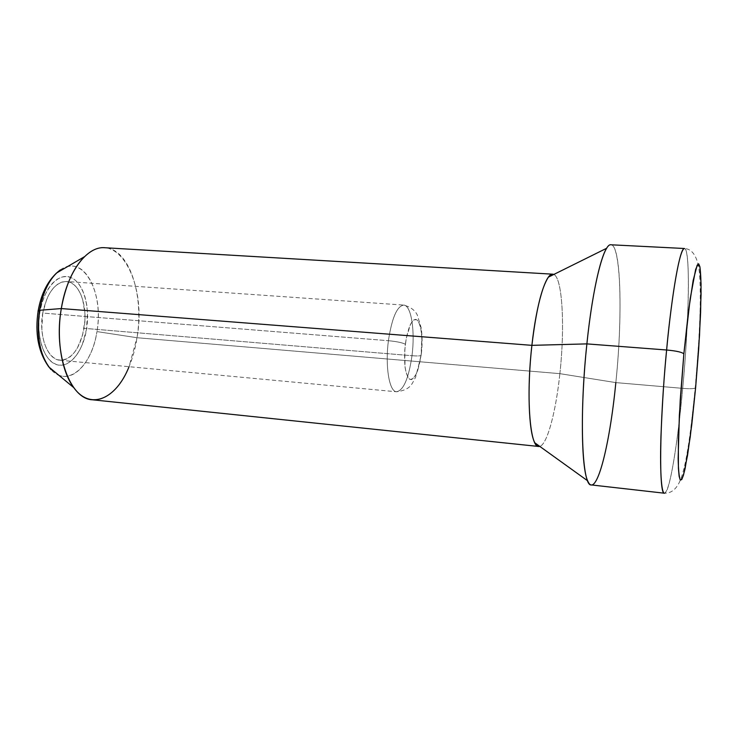 <?xml version="1.0" encoding="UTF-8"?>
<svg xmlns="http://www.w3.org/2000/svg" width="738" height="738" viewBox="0 0 738 738"><rect width="100%" height="100%" fill="white"/><g stroke="black" fill="none" stroke-linecap="round" stroke-linejoin="round"><path stroke-width="0.55" stroke-dasharray="3.69 2.77" d="M664.468 493.215C671.525 490.641 679.956 419.94 682.687 388.354C688.905 388.852 693.056 388.797 695.122 388.188L695.611 387.856L695.122 388.188C693.056 388.797 688.905 388.852 682.687 388.354C677.567 444.433 669.431 494.026 664.468 493.215C672.687 493.454 678.674 487.117 682.429 474.211C684.772 465.696 685.842 461.268 688.637 443.861C691.1 426.942 693.277 408.382 695.178 388.16C699.061 344.286 701.801 299.019 699.375 272.313C697.659 256.981 692.696 249.047 684.477 248.503C690.593 248.42 689.071 321.095 682.687 388.354L615.833 382.607L682.687 388.354C684.827 366.924 686.58 340.2 687.936 308.18C689.052 277.396 688.167 248.586 684.477 248.503M58.616 375.079C74.603 382.219 92.665 360.439 96.936 331.583C92.112 365.965 67.555 388.308 50.987 369.554M39.926 312.045C35.747 336.233 44.077 361.186 56.78 364.692C69.427 368.566 82.979 351.703 86.53 329.24L82.232 344.84L78.994 351.5L75.156 357.072L70.857 361.325L66.254 364.092L61.494 365.245L56.78 364.692L52.278 362.432L48.182 358.53L44.658 353.096L41.863 346.334L39.926 338.511L38.93 329.951L38.93 321.002L39.926 312.045L41.881 303.456L44.704 295.597L48.256 288.798L52.407 283.309L56.955 279.351L61.724 277.054L66.521 276.473L71.162 277.599L75.47 280.357L79.289 284.619L82.499 290.191L84.981 296.861L86.66 304.379L87.49 312.478L86.53 329.24C90.248 306.833 83.422 282.903 71.162 277.599C58.975 271.953 43.92 287.783 39.926 312.045L38.21 310.541M421.13 354.572L421.13 355.531C419.691 356.02 416.647 356.085 411.998 355.716C415.171 331.639 411.472 306.205 404.166 305.135C397.284 305.449 392.026 317.303 388.409 340.707C396.647 341.5 402.293 342.663 405.328 344.203C408.188 326.307 412.108 318.226 417.081 319.951C421.49 325.301 422.837 336.842 421.13 354.572L417.856 369.95L416.352 373.815L413.031 378.732L411.343 379.581L409.71 379.267L408.215 377.81L405.845 371.629L405.07 367.137L404.747 350.227L406.232 338.391L410.393 324.526L412.081 321.694L413.797 319.96L415.485 319.369L417.081 319.951L418.529 321.639L420.752 328.059L421.85 337.589L421.13 354.572C418.529 371.786 414.719 380.015 409.71 379.267C405.061 374.6 403.603 362.911 405.328 344.203C402.293 342.663 396.647 341.5 388.409 340.707C391.869 318.041 396.961 306.159 403.677 305.071C411.26 305.098 415.263 331.039 411.998 355.716L84.067 328.327C88.053 305.929 79.427 281.934 66.448 281.501C55.046 282.128 47.14 292.654 42.721 313.069L388.409 340.707L42.721 313.069L41.835 328.908L42.712 336.482L44.418 343.401L46.881 349.397L49.99 354.222L53.616 357.709L57.592 359.738L61.78 360.255L65.996 359.268L70.101 356.832L73.92 353.068L77.342 348.133L82.499 335.532L84.888 320.864L84.925 313.401L82.674 299.508L80.46 293.586L77.601 288.641L74.197 284.877L70.359 282.46L66.245 281.482L61.983 282.027L57.758 284.093L53.736 287.626L50.073 292.497L46.928 298.521L42.721 313.069C38.524 336.067 47.61 359.812 60.009 360.227C71.881 359.461 79.898 348.825 84.067 328.327L411.998 355.716C408.714 378.336 403.575 390.356 396.583 391.777C389.332 391.933 384.959 366.223 388.409 340.707C385.024 365.817 389.184 391.26 396.288 391.73C403.391 390.78 408.621 378.779 411.998 355.716C416.647 356.085 419.691 356.02 421.13 355.531L421.13 354.572M92.37 399.784C112.194 402.201 131.77 373.188 136.991 337.718L96.936 331.583L136.991 337.718L129.049 366.694M591.304 484.931C599.625 486.139 610.427 437.717 615.833 382.607L559.874 373.659L136.991 337.718L559.874 373.659C555.899 411.721 547.245 444.571 539.755 446.379C547.245 444.571 555.899 411.721 559.874 373.659L615.833 382.607C622.715 316.501 621.156 244.878 610.953 244.785M606.682 248.254C620.132 226.548 623.85 307.119 615.833 382.607M559.874 373.659C565.022 327.441 562.54 277.94 553.814 274.453C562.54 277.94 565.022 327.441 559.874 373.659M84.418 256.732C115.875 224.97 147.508 281.215 136.991 337.718C144.279 295.025 129.132 248.54 104.805 247.728M60.313 269.914C83.016 253.245 104.261 292.488 96.936 331.583C103.126 297.294 87.887 261.049 67.49 266.621M60.009 360.227L396.583 391.777C411.712 389.784 412.127 382.773 415.531 377.432L421.167 355.513C422.394 345.827 422.404 336.611 421.186 327.875L417.293 315.006C416.306 313.087 413.677 307.801 403.677 305.071L66.448 281.501"/><path stroke-width="1.11" d="M615.833 382.607C609.625 446.997 595.843 500.678 587.66 480.816C581.147 467.514 580.354 404.876 586.885 343.89L666.617 349.996C676.552 350.928 682.299 352.229 683.849 353.926L690.15 298.945L695.63 269.462L698.083 263.946L699.91 266.842C700.731 273.014 701.118 282.267 701.063 294.619L699.532 335.264L695.63 387.635L698.711 348.696L700.611 312.552L701.063 283.816L699.91 266.842L698.729 263.927L697.179 265.154L693.157 280.468L688.434 311.63L683.849 353.926L680.261 399.655L678.351 440.171L678.406 468.298L679.144 476.333L680.279 480.069L681.764 479.552L683.526 475.014L687.548 455.318L691.764 424.719L695.63 387.635L690.279 436.592L685.141 468.381C683.323 476.222 681.7 480.115 680.279 480.069C679.098 477.052 678.388 469.829 678.148 458.399L679.366 415.107L683.849 353.926C682.299 352.229 676.552 350.928 666.617 349.996C664.209 373.806 662.337 402.302 660.99 435.503C659.92 467.145 661.063 493.168 664.468 493.215C658.85 495.77 659.375 424.654 666.617 349.996L586.885 343.89L531.895 345.347L61.309 308.567L39.538 310.274L38.025 311.012M50.987 369.554C39.907 355.974 36.097 336.214 39.538 310.274C36.236 334.028 39.345 352.939 48.856 366.989L58.616 375.079M129.049 366.694C116.373 398.797 90.47 410.937 73.717 387.588C61.549 371.592 56.125 338.76 61.309 308.567C53.247 353.52 70.092 399.11 92.37 399.784L538.685 446.472C529.939 447.542 525.936 397.016 531.895 345.347C527.052 387.837 528.676 432.071 534.856 442.855C536.341 445.697 537.974 446.868 539.755 446.379L538.685 446.472M684.477 248.503C678.379 248.992 669.809 313.788 666.617 349.996C672.244 290.071 680.27 246.87 684.477 248.503L610.953 244.785C603.832 243.051 592.891 285.228 586.885 343.89C579.016 416.933 582.088 486.997 591.304 484.931L664.468 493.215M586.885 343.89C591.756 296.611 600.003 258.291 606.682 248.254L548.417 277.128C541.655 287.313 536.148 310.043 531.895 345.347L586.885 343.89M552.78 274.185L104.805 247.728C86.964 245.911 67.057 272.193 61.309 308.567L531.895 345.347C536.406 303.604 545.908 272.866 552.78 274.185L553.814 274.453C552.144 273.678 550.336 274.573 548.417 277.128M61.309 308.567C65.498 285.366 73.2 268.088 84.418 256.732L56.549 273.014C48.219 281.326 42.555 293.742 39.538 310.274L61.309 308.567M67.49 266.621L56.549 273.014C47.186 281.925 41.079 294.425 38.219 310.532C34.732 333.345 38.284 352.164 48.856 366.989L73.717 387.588M38.21 310.541L39.538 310.274C43.191 290.92 50.119 277.47 60.313 269.914M587.66 480.816L534.856 442.855"/></g></svg>
